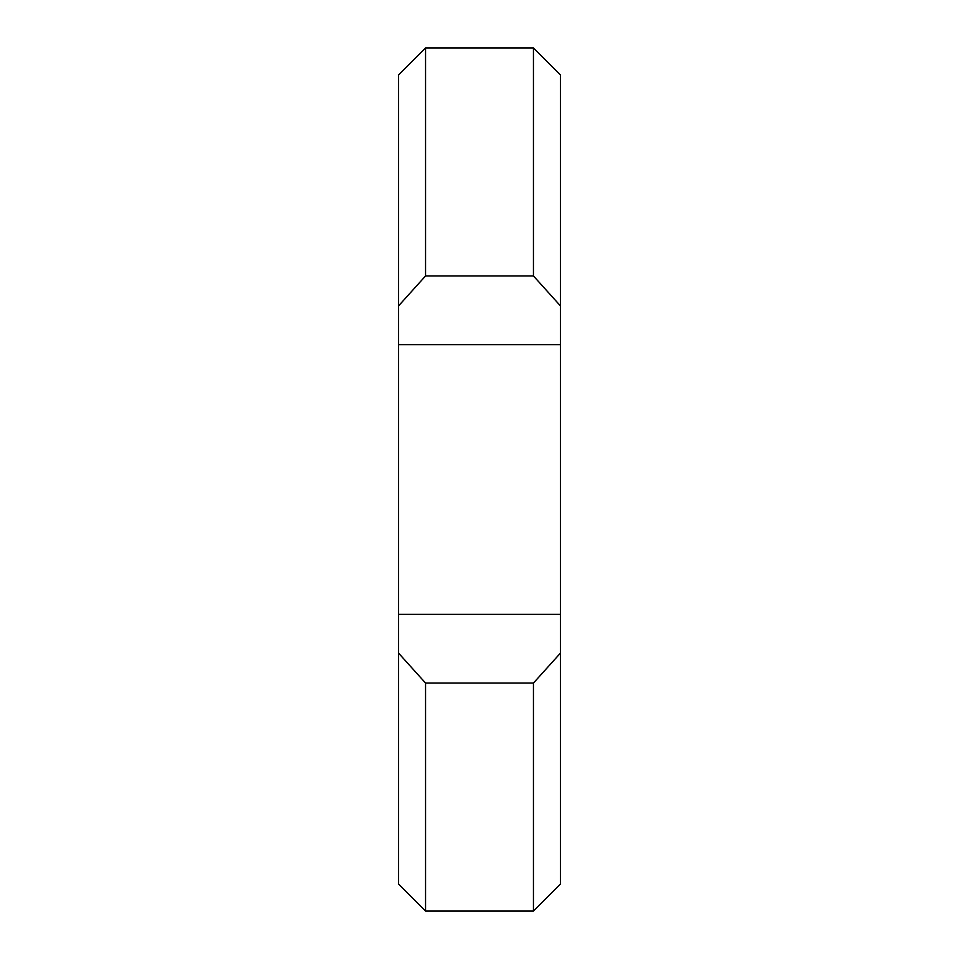 <?xml version="1.0" encoding="UTF-8"?>
<svg xmlns="http://www.w3.org/2000/svg" width="959" height="959" viewBox="0 0 959 959"><rect width="100%" height="100%" fill="white"/><g stroke="black" fill="none" stroke-linecap="round" stroke-linejoin="round"><path stroke-width="1.44" d="M560.416 74.922L560.416 344.641L398.584 344.641L398.584 74.922L425.556 47.95L425.556 275.94L533.444 275.94L533.444 47.95L560.416 74.922M533.444 275.94L560.416 305.861M533.444 911.05L533.444 683.06L425.556 683.06L425.556 911.05L533.444 911.05L560.416 884.078L560.416 653.139L533.444 683.06M425.556 911.05L398.584 884.078L398.584 344.641M398.584 614.359L560.416 614.359L560.416 653.139M560.416 614.359L560.416 344.641M425.556 683.06L398.584 653.139M398.584 305.861L425.556 275.94M425.556 47.95L533.444 47.95"/></g></svg>
